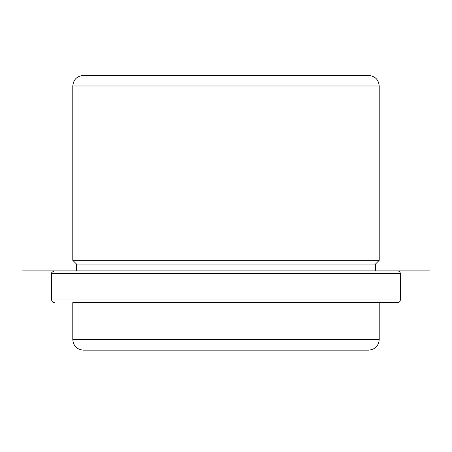 <?xml version="1.0" encoding="UTF-8"?>
<svg xmlns="http://www.w3.org/2000/svg" width="452" height="452" viewBox="0 0 452 452"><rect width="100%" height="100%" fill="white"/><g stroke="black" fill="none" stroke-linecap="round" stroke-linejoin="round"><path stroke-width="0.68" d="M94.79 270.906L76.49 270.906L76.49 264.036L72.789 260.341L72.789 85.999C73.416 79.58 76.936 76.06 83.354 75.433L114.729 75.433M379.211 302.603L379.211 339.588L72.789 339.588C73.416 346.006 76.936 349.526 83.354 350.153L114.729 350.153M72.789 260.341L379.211 260.341L379.211 85.999C378.584 79.58 375.064 76.06 368.646 75.433L83.354 75.433M76.49 264.036L375.51 264.036L379.211 260.341M72.789 339.588L72.789 302.603L91.547 302.603M83.354 350.153L368.646 350.153C375.064 349.526 378.584 346.006 379.211 339.588M72.789 302.603L397.703 302.603C399.308 302.45 400.184 301.569 400.342 299.964L400.342 273.55C400.184 271.946 399.308 271.064 397.703 270.906L22.6 270.906L429.4 270.906L375.51 270.906L375.51 264.036M376.68 270.906L375.51 270.906M226 350.153L226 376.567M72.789 85.999L379.211 85.999M54.296 302.603C52.692 302.45 51.816 301.569 51.658 299.964L400.342 299.964M51.658 299.964L51.658 273.55L400.342 273.55M51.658 273.55C51.099 272.957 51.98 272.076 54.296 270.906"/></g></svg>
